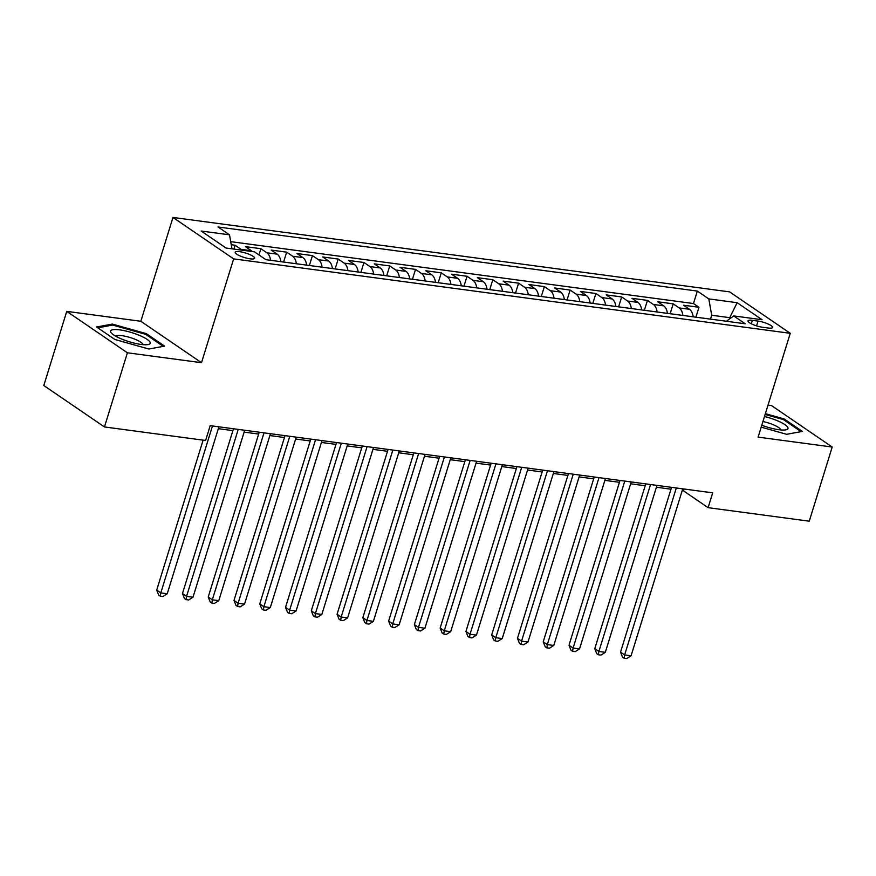 <?xml version="1.0" encoding="UTF-8"?>
<svg xmlns="http://www.w3.org/2000/svg" width="876" height="876" viewBox="0 0 876 876"><rect width="100%" height="100%" fill="white"/><g stroke="black" fill="none" stroke-linecap="round" stroke-linejoin="round"><path stroke-width="1.31" d="M250.153 258.836A10.205 2.332 17.2 0 0 254.653 258.278A10.205 2.332 17.2 0 0 249.912 254.631A10.205 2.332 17.2 0 0 239.663 251.675A10.205 2.332 17.2 0 0 235.162 252.233A10.205 2.332 17.2 0 0 239.904 255.88A10.205 2.332 17.2 0 0 250.153 258.836M66.751 311.363L127.414 352.798L201.502 362.697L140.839 321.273L66.751 311.363L43.8 385.517L104.463 426.951L205.608 440.475L210.196 425.648L712.692 492.838L708.104 507.664L809.249 521.187L832.2 447.034L771.537 405.599L768.022 405.128M140.839 321.273L172.977 217.445L729.588 291.872L790.251 333.307L233.64 258.88L172.977 217.445M693.179 316.816A12.757 7.391 -82.4 0 0 689.489 309.305L683.51 305.22L698.971 307.279L695.905 317.178M682.875 315.437A12.757 7.391 -82.4 0 0 679.185 307.925L673.195 303.841L670.14 313.728M673.195 303.841L657.734 301.771L663.723 305.855A12.757 7.391 -82.4 0 1 667.413 313.367M641.648 309.918A12.757 7.391 -82.4 0 0 637.947 302.406L631.968 298.322L647.43 300.391L644.364 310.29M615.872 306.48A12.757 7.391 -82.4 0 0 612.182 298.968L606.203 294.884L621.664 296.942L618.598 306.841M590.106 303.03A12.757 7.391 -82.4 0 0 586.416 295.519L580.427 291.434L595.888 293.504L592.833 303.392M564.341 299.581A12.757 7.391 -82.4 0 0 560.64 292.069L554.661 287.985L570.123 290.055L567.057 299.953M538.565 296.143A12.757 7.391 -82.4 0 0 534.875 288.631L528.896 284.547L544.357 286.605L541.291 296.504M512.799 292.694A12.757 7.391 -82.4 0 0 509.109 285.182L503.12 281.097L518.581 283.167L515.526 293.055M487.034 289.255A12.757 7.391 -82.4 0 0 483.333 281.733L477.354 277.648L492.816 279.718L489.75 289.617M461.258 285.806A12.757 7.391 -82.4 0 0 457.568 278.294L451.589 274.21L467.05 276.269L463.984 286.167M435.492 282.357A12.757 7.391 -82.4 0 0 431.802 274.845L425.813 270.761L441.274 272.83L438.208 282.718M409.727 278.918A12.757 7.391 -82.4 0 0 406.026 271.396L400.047 267.311L415.509 269.381L412.443 279.28M383.951 275.469A12.757 7.391 -82.4 0 0 380.261 267.957L374.282 263.873L389.743 265.932L386.677 275.83M358.185 272.02A12.757 7.391 -82.4 0 0 354.495 264.508L348.506 260.424L363.967 262.493L360.901 272.381M332.42 268.582A12.757 7.391 -82.4 0 0 328.719 261.059L322.74 256.975L338.202 259.044L335.136 268.943M306.644 265.132A12.757 7.391 -82.4 0 0 302.954 257.621L296.975 253.536L312.436 255.595L309.37 265.494M280.878 261.683A12.757 7.391 -82.4 0 0 277.188 254.171L271.199 250.087L286.66 252.157L283.594 262.044M252.398 251.576A12.757 7.391 -82.4 0 0 251.412 250.733L245.433 246.638L260.895 248.707L258.967 254.949M758.047 321.076L752.375 320.32A9.888 2.256 17.2 0 0 748.016 320.868A9.888 2.256 17.2 0 0 752.615 324.394A9.888 2.256 17.2 0 0 762.536 327.263L768.208 328.018A9.888 2.256 17.2 0 0 772.566 327.471A9.888 2.256 17.2 0 0 767.967 323.934A9.888 2.256 17.2 0 0 758.047 321.076L756.557 325.872M729.27 319.149L729.73 317.67L711.695 315.25L708.804 298.913L697.329 291.073L218.025 226.983L229.501 234.823L201.151 231.034L226.074 248.05L254.423 251.839L265.899 259.679L745.202 323.77L733.727 315.929L726.357 321.251M708.804 298.913L737.154 302.702L762.076 319.718L733.727 315.929M698.971 307.279L693.474 303.534L230.706 241.656M242.083 250.197A12.757 7.391 97.6 0 0 241.108 249.353L235.118 245.258L231.253 244.743M260.895 248.707L266.873 252.792A12.757 7.391 97.6 0 1 270.575 260.303M286.66 252.157L292.65 256.241A12.757 7.391 97.6 0 1 296.34 263.753M312.436 255.595L318.415 259.69A12.757 7.391 97.6 0 1 322.105 267.202M338.202 259.044L344.18 263.129A12.757 7.391 97.6 0 1 347.881 270.64M363.967 262.493L369.957 266.578A12.757 7.391 97.6 0 1 373.647 274.089M389.743 265.932L395.722 270.027A12.757 7.391 97.6 0 1 399.412 277.539M415.509 269.381L421.487 273.465A12.757 7.391 97.6 0 1 425.188 280.977M441.274 272.83L447.264 276.915A12.757 7.391 97.6 0 1 450.954 284.426M467.05 276.269L473.029 280.364A12.757 7.391 97.6 0 1 476.719 287.875M492.816 279.718L498.794 283.802A12.757 7.391 97.6 0 1 502.495 291.314M518.581 283.167L524.571 287.251A12.757 7.391 97.6 0 1 528.261 294.763M544.357 286.605L550.336 290.701A12.757 7.391 97.6 0 1 554.026 298.212M570.123 290.055L576.101 294.139A12.757 7.391 97.6 0 1 579.803 301.651M595.888 293.504L601.878 297.588A12.757 7.391 97.6 0 1 605.568 305.1M621.664 296.942L627.643 301.037A12.757 7.391 97.6 0 1 631.333 308.549M647.43 300.391L653.408 304.476A12.757 7.391 97.6 0 1 657.11 311.987M710.491 319.127L711.695 315.25M127.414 352.798L104.463 426.951M201.502 362.697L233.64 258.88M790.251 333.307L758.112 437.124L832.2 447.034M682.185 490.691L683.51 490.867L708.104 507.664M218.343 428.671L232.896 430.62M244.108 432.12L258.672 434.058M269.874 435.558L284.437 437.507M295.65 439.007L310.203 440.956M321.415 442.457L335.979 444.395M347.181 445.895L361.744 447.844M372.957 449.344L387.51 451.293M398.722 452.793L413.286 454.732M424.488 456.232L439.051 458.181M450.264 459.681L464.817 461.63M476.029 463.13L490.593 465.068M501.795 466.569L516.358 468.518M527.571 470.018L542.124 471.967M553.336 473.467L567.9 475.405M579.113 476.905L593.665 478.854M604.878 480.355L619.431 482.304M630.643 483.804L645.207 485.742M656.42 487.242L670.972 489.191M730.551 318.229L729.73 317.67L737.154 302.702M684.09 489.005L683.51 490.867M693.474 303.534L697.329 291.073M235.118 245.258L233.936 249.102M229.501 234.823L231.976 248.839M761.2 427.16L786.637 434.31L802.372 431.397L784.108 418.925L765.383 413.658M114.855 339.472L148.854 349.031L164.589 346.119L146.314 333.647L112.314 324.076L96.579 327L114.855 339.472M783.812 419.867L784.108 418.925M111.975 325.193L112.314 324.076M146.029 334.588L146.314 333.647M671.553 487.33L620.537 652.127L624.632 654.93L676.316 487.965M631.081 655.795L626.723 658.555L624.139 658.205L624.632 654.93L631.081 655.795L682.754 488.83M624.139 658.205L622.507 657.088L620.537 652.127M761.792 425.243A20.728 4.73 17.2 0 0 778.841 429.711A20.728 4.73 17.2 0 0 785.717 429.864A20.728 4.73 17.2 0 0 784.173 424.17A20.728 4.73 17.2 0 0 764.496 416.505M780.691 429.919A14.191 3.241 17.2 0 0 762.952 421.509M765.131 414.457L783.429 419.604L801.058 431.649M150.234 342.735A20.728 4.73 17.2 0 0 129.549 331.971A20.728 4.73 17.2 0 0 110.562 331.577A20.728 4.73 17.2 0 0 111.734 333.384A20.728 4.73 17.2 0 0 129.002 341.673A20.728 4.73 17.2 0 0 147.934 344.586A20.728 4.73 17.2 0 0 150.234 342.735M142.908 344.64A14.191 3.241 17.2 0 0 142.898 344.487A14.191 3.241 17.2 0 0 129.966 337.479A14.191 3.241 17.2 0 0 115.851 336.264M97.794 327.821L112.697 325.062L145.646 334.325L163.264 346.37M645.776 483.891L594.771 648.689L598.866 651.481L650.55 484.527M605.305 652.346L600.947 655.106L598.374 654.755L598.866 651.481L605.305 652.346L656.989 485.381M598.374 654.755L596.731 653.638L594.771 648.689M620.011 480.442L568.995 645.24L573.101 648.043L624.774 481.077M579.54 648.897L575.182 651.656L572.608 651.317L573.101 648.043L579.54 648.897L631.224 481.942M572.608 651.317L570.966 650.2L568.995 645.24M594.246 476.993L543.23 641.79L547.325 644.594L599.009 477.628M553.774 645.459L549.416 648.218L546.832 647.868L547.325 644.594L553.774 645.459L605.447 478.493M546.832 647.868L545.2 646.751L543.23 641.79M568.469 473.555L517.464 638.352L521.559 641.144L573.243 474.19M527.998 642.009L523.64 644.769L521.067 644.418L521.559 641.144L527.998 642.009L579.682 475.044M521.067 644.418L519.424 643.302L517.464 638.352M542.704 470.105L491.688 634.903L495.783 637.706L547.467 470.74M502.233 638.56L497.875 641.32L495.301 640.98L495.783 637.706L502.233 638.56L553.917 471.606M495.301 640.98L493.659 639.863L491.688 634.903M516.939 466.656L465.923 631.454L470.018 634.257L521.702 467.291M476.456 635.122L472.109 637.881L469.525 637.531L470.018 634.257L476.456 635.122L528.14 468.156M469.525 637.531L467.894 636.414L465.923 631.454M491.162 463.218L440.157 628.015L444.252 630.808L495.936 463.853M450.691 631.673L446.333 634.432L443.76 634.082L444.252 630.808L450.691 631.673L502.375 464.707M443.76 634.082L442.117 632.965L440.157 628.015M465.397 459.769L414.381 624.566L418.476 627.369L470.16 460.404M424.926 628.223L420.568 630.983L417.994 630.643L418.476 627.369L424.926 628.223L476.61 461.269M417.994 630.643L416.352 629.526L414.381 624.566M439.632 456.319L388.615 621.117L392.711 623.92L444.395 456.954M399.149 624.785L394.802 627.544L392.218 627.194L392.711 623.92L399.149 624.785L450.833 457.82M392.218 627.194L390.587 626.077L388.615 621.117M413.855 452.881L362.839 617.679L366.945 620.471L418.629 453.516M373.384 621.336L369.026 624.095L366.453 623.745L366.945 620.471L373.384 621.336L425.068 454.37M366.453 623.745L364.81 622.628L362.839 617.679M388.09 449.432L337.074 614.229L341.169 617.033L392.853 450.067M347.619 617.887L343.261 620.646L340.687 620.307L341.169 617.033L347.619 617.887L399.303 450.932M340.687 620.307L339.045 619.19L337.074 614.229M362.325 445.983L311.308 610.78L315.404 613.583L367.088 446.618M321.842 614.448L317.495 617.208L314.911 616.857L315.404 613.583L321.842 614.448L373.526 447.483M314.911 616.857L313.28 615.74L311.308 610.78M336.548 442.544L285.532 607.342L289.638 610.134L341.322 443.179M296.077 610.999L291.719 613.758L289.146 613.408L289.638 610.134L296.077 610.999L347.761 444.033M289.146 613.408L287.503 612.291L285.532 607.342M310.783 439.095L259.767 603.893L263.862 606.696L315.546 439.73M270.312 607.55L265.954 610.309L263.38 609.97L263.862 606.696L270.312 607.55L321.996 440.595M263.38 609.97L261.738 608.853L259.767 603.893M285.018 435.646L234.001 600.443L238.097 603.246L289.781 436.281M244.535 604.112L240.188 606.871L237.604 606.52L238.097 603.246L244.535 604.112L296.219 437.146M237.604 606.52L235.972 605.404L234.001 600.443M259.241 432.207L208.225 597.005L212.331 599.797L264.015 432.843M218.77 600.662L214.412 603.422L211.839 603.071L212.331 599.797L218.77 600.662L270.454 433.697M211.839 603.071L210.196 601.954L208.225 597.005M233.476 428.758L182.46 593.556L186.555 596.359L238.239 429.393M193.005 597.213L188.647 599.972L186.073 599.633L186.555 596.359L193.005 597.213L244.689 430.258M186.073 599.633L184.431 598.516L182.46 593.556M203.112 440.146L156.694 590.106L160.79 592.91L212.474 425.944M167.228 593.775L162.881 596.534L160.297 596.184L160.79 592.91L167.228 593.775L218.912 426.809M160.297 596.184L158.666 595.067L156.694 590.106M679.185 307.925L689.489 309.305M241.108 249.353L251.412 250.733M266.873 252.792L277.188 254.171M292.65 256.241L302.954 257.621M318.415 259.69L328.719 261.059M344.18 263.129L354.495 264.508M369.957 266.578L380.261 267.957M395.722 270.027L406.026 271.396M421.487 273.465L431.802 274.845M447.264 276.915L457.568 278.294M473.029 280.364L483.333 281.733M498.794 283.802L509.109 285.182M524.571 287.251L534.875 288.631M550.336 290.701L560.64 292.069M576.101 294.139L586.416 295.519M601.878 297.588L612.182 298.968M627.643 301.037L637.947 302.406M653.408 304.476L663.723 305.855M751.301 323.781L752.375 320.32"/></g></svg>
